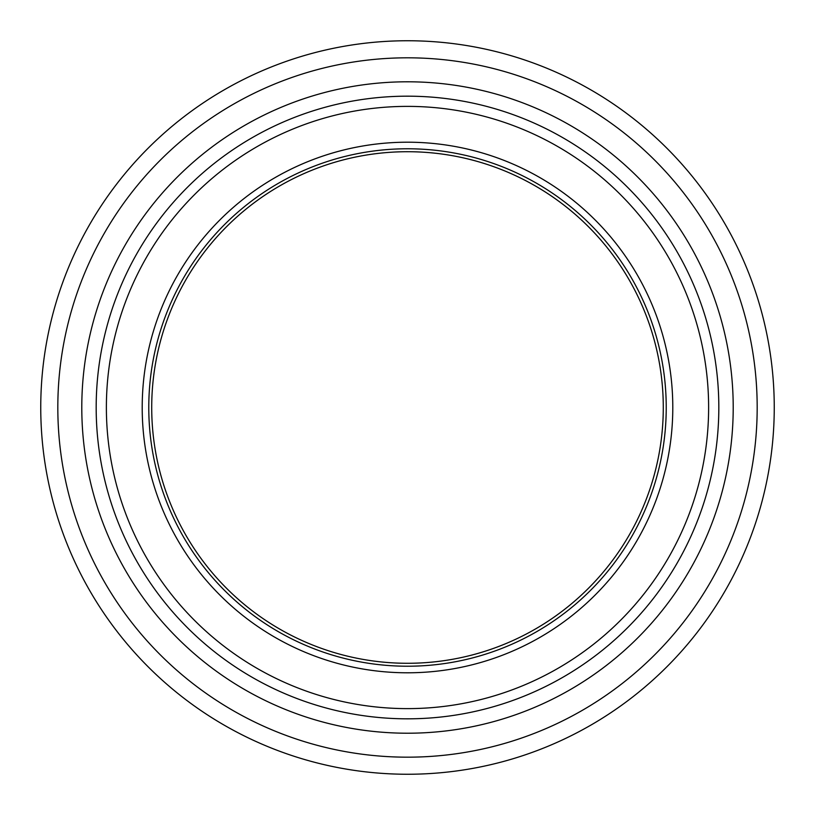 <?xml version="1.0" encoding="UTF-8"?>
<svg xmlns="http://www.w3.org/2000/svg" width="815" height="815" viewBox="0 0 815 815"><rect width="100%" height="100%" fill="white"/><g stroke="black" fill="none" stroke-linecap="round" stroke-linejoin="round"><path stroke-width="1.22" d="M151.712 407.5A255.788 255.788 0 0 0 535.394 629.017A255.788 255.788 0 0 0 535.394 185.983A255.788 255.788 0 0 0 151.712 407.5M672.793 407.5A265.293 265.293 0 0 0 274.849 177.751A265.293 265.293 0 0 0 274.849 637.249A265.293 265.293 0 0 0 672.793 407.5M407.5 81.795A325.705 325.705 0 0 0 125.429 570.357A325.705 325.705 0 0 0 689.572 570.357A325.705 325.705 0 0 0 407.5 81.795M666.232 407.5A258.732 258.732 0 0 1 278.139 631.564A258.732 258.732 0 0 1 278.139 183.436A258.732 258.732 0 0 1 666.232 407.5M407.5 774.25A366.75 366.75 0 0 0 774.25 407.5A366.75 366.75 0 0 0 407.5 40.75A366.75 366.75 0 0 0 40.75 407.5A366.75 366.75 0 0 0 407.5 774.25M407.5 757.176A349.676 349.676 0 0 1 104.666 232.662A349.676 349.676 0 0 1 710.334 232.662A349.676 349.676 0 0 1 407.5 757.176M718.82 407.5A311.32 311.32 0 0 0 407.5 96.18A311.32 311.32 0 0 0 96.18 407.5A311.32 311.32 0 0 0 407.5 718.82A311.32 311.32 0 0 0 718.82 407.5M708.622 407.5A301.122 301.122 0 0 1 256.939 668.28A301.122 301.122 0 0 1 256.939 146.72A301.122 301.122 0 0 1 708.622 407.5"/></g></svg>
